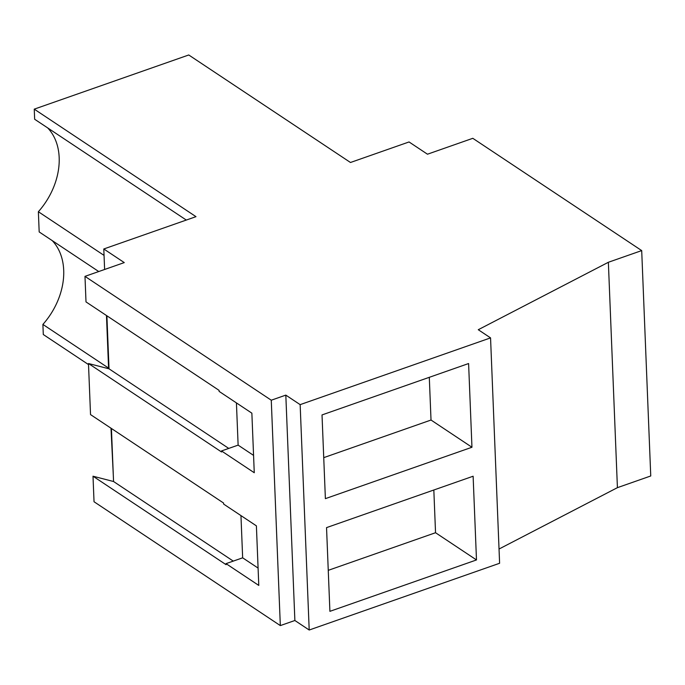 <?xml version="1.0" encoding="UTF-8"?>
<svg xmlns="http://www.w3.org/2000/svg" width="685" height="685" viewBox="0 0 685 685"><rect width="100%" height="100%" fill="white"/><g stroke="black" fill="none" stroke-linecap="round" stroke-linejoin="round"><path stroke-width="1.03" d="M103.795 248.98L124.268 262.595L84.983 276.363L271.269 400.211L285.816 395.117L300.15 404.638L490.554 337.885L478.267 329.716L608.366 262.278L641.699 250.59L472.804 138.31L427.474 154.211L409.048 141.958L350.48 162.491L188.752 54.98L34.25 109.146L195.978 216.665L103.795 248.98L104.617 269.479M108.581 368.093L42.898 324.425L43.301 334.528L88.519 364.591M42.898 324.425A63.919 47.282 123.6 0 0 52.248 240.632M104.051 255.402L38.369 211.733L39.182 231.941L98.743 271.543M38.369 211.733A63.919 47.282 123.6 0 0 47.719 127.941M34.25 109.146L34.652 119.25L186.294 220.056M106.466 315.511L108.607 368.71M110.996 428.202L113.273 474.645M111.424 428.485L113.556 481.512L93.006 476.212L94.033 501.745L280.328 625.593L271.269 400.211M106.894 315.794L109.026 368.821L88.476 363.521L90.531 414.596L223.601 503.055L223.635 504.083L256.395 525.857L258.784 585.427L226.033 563.644L226.076 564.671L93.006 476.212M84.983 276.363L86.002 301.905L219.072 390.364L219.114 391.392L251.866 413.166L254.263 472.736L221.503 450.953L221.546 451.98L88.476 363.521M285.816 395.117L294.875 620.499L280.328 625.593M294.875 620.499L309.2 630.02L499.605 563.267L490.554 337.885M300.15 404.638L309.2 630.02M476.486 559.945L329.905 611.337L326.539 527.621L473.121 476.229L476.486 559.945L435.54 532.724L328.261 570.34M471.956 447.254L468.6 363.538L322.018 414.93L325.384 498.646L471.956 447.254L431.019 420.033L323.731 457.649M499.031 549.028L617.416 487.66L608.366 262.278M641.699 250.59L650.75 475.972L617.416 487.66M109.026 368.821L228.756 448.418M221.503 450.953L238.123 445.13L236.428 402.908M238.123 445.13L253.561 455.388M429.298 377.315L431.019 420.033M433.828 490.006L435.54 532.724M226.033 563.644L242.653 557.821L240.957 515.599M242.653 557.821L258.091 568.079M113.556 481.512L233.277 561.109"/></g></svg>
